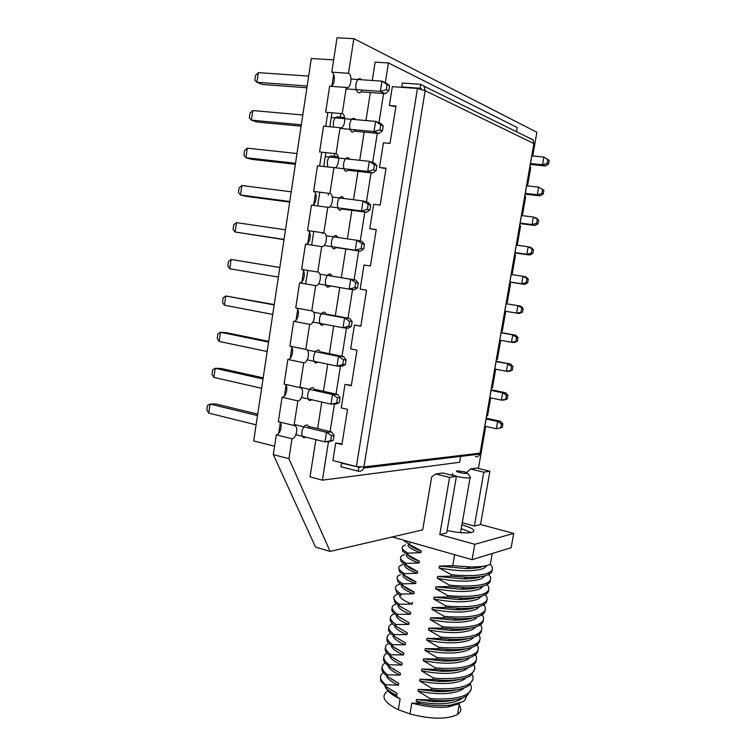 <?xml version="1.0" encoding="UTF-8"?>
<svg xmlns="http://www.w3.org/2000/svg" width="756" height="756" viewBox="0 0 756 756"><rect width="100%" height="100%" fill="white"/><g stroke="black" fill="none" stroke-linecap="round" stroke-linejoin="round"><path stroke-width="1.13" d="M361.699 79.758L360.347 78.7C358.25 78.388 356.785 80.212 355.972 84.181C355.528 88.679 356.388 91.533 358.552 92.752C359.96 93.12 361.16 92.223 362.162 90.068M355.755 119.646L354.299 118.399C352.135 118.059 350.633 119.921 349.782 123.984C349.348 128.303 350.179 131.062 352.268 132.243L355.811 129.881M344.623 117.549L337.904 116.953C335.711 116.622 334.19 118.465 333.349 122.491L333.481 127.074M349.839 159.232L348.299 157.787C346.078 157.437 344.528 159.327 343.64 163.476C343.215 167.634 344.008 170.289 346.031 171.432L349.499 169.372M338.272 156.709L332.016 156.038C329.758 155.689 328.198 157.569 327.32 161.68L327.669 166.934M343.971 198.526L342.345 196.862C340.068 196.494 338.471 198.431 337.554 202.665C337.129 206.662 337.885 209.214 339.831 210.329L343.205 208.552M338.121 237.516L336.429 235.636C334.095 235.258 332.46 237.233 331.506 241.551C331.09 245.398 331.818 247.855 333.689 248.932L336.949 247.42M332.309 276.224L330.57 274.107C328.18 273.719 326.498 275.732 325.505 280.145C325.099 283.84 325.789 286.203 327.594 287.252L330.722 285.985M326.516 314.628L324.749 312.285C322.311 311.878 320.582 313.938 319.552 318.446C319.155 321.99 319.816 324.267 321.536 325.278L324.532 324.239M320.752 352.75L318.966 350.17C316.48 349.754 314.704 351.852 313.645 356.454C313.249 359.856 313.882 362.058 315.535 363.031L318.37 362.2M315.006 390.587L313.23 387.752C310.697 387.337 308.883 389.482 307.786 394.169C307.399 397.448 307.994 399.555 309.573 400.51L312.247 399.858M309.289 428.142L307.531 425.061C304.961 424.636 303.099 426.819 301.965 431.61C301.587 434.757 302.154 436.788 303.666 437.705L306.161 437.223M499.782 340.238L500.595 340.909L497.391 359.327L496.361 359.875M504.734 311.718L505.537 312.445L502.324 330.967L501.304 331.468M509.724 283.046L510.517 283.831L507.276 302.457L506.265 302.91M514.732 254.205L515.526 255.037L512.266 273.776L511.264 274.182M519.778 225.194L520.563 226.082L517.284 244.925L516.48 245.133M524.844 196.021L525.628 196.966L522.377 215.649M529.947 166.679L530.721 167.681L527.546 185.9M311.755 205.15C316.235 205.764 318.049 192.685 313.655 191.419L317.463 165.781L333.897 167.634C338.442 169.202 340.635 155.093 336.051 153.695L319.58 151.956L323.53 126.148L340.077 127.688C344.594 129.522 346.806 115.299 342.241 113.636L325.656 112.209L329.635 86.212L346.39 87.46C350.86 89.331 352.967 75.165 348.488 73.266L331.78 72.16C335.721 73.738 334.899 85.749 330.826 86.297M331.78 72.16L337.034 37.8L353.836 38.632L348.488 73.266M532.753 155.963L536.873 132.262L353.836 38.632M491.457 388.111L492.487 387.526L495.671 369.211M486.571 416.197L487.611 415.554L490.682 397.864M478.406 468.455L485.721 426.393M273.303 454.621L288.915 458.684L291.996 438.745L276.327 434.832L273.303 454.621L315.517 547.042L330.107 551.417L422.717 529.871L431.676 476.932L435.749 473.984L449.574 477.433L456.416 476.384L442.714 472.982L435.749 473.984M288.915 458.684L330.107 551.417M276.327 434.832C280.457 434.738 283.056 423.549 279.314 421.961M294.037 425.534L297.845 400.907L282.073 397.269L278.331 421.716L294.906 425.722C298.714 427.112 296.144 438.622 291.996 438.745M282.073 397.269C286.326 397.373 288.83 385.636 284.842 384.237L300.652 387.771L284.086 384.057L287.856 359.421L303.742 362.776L299.905 387.592M297.845 400.907C302.05 400.992 304.573 389.16 300.652 387.771M287.856 359.421C292.175 359.752 294.623 347.665 290.521 346.276L290.323 346.201M305.811 349.357L309.676 324.352L293.687 321.291L289.888 346.116L306.435 349.518C310.48 350.907 308.004 363.078 303.742 362.776M293.687 321.291C298.072 321.839 300.463 309.402 296.239 308.013L312.266 310.971C316.424 312.351 314.005 324.882 309.676 324.352M295.738 307.872L299.565 282.857L315.668 285.626L311.765 310.829M299.565 282.857C304.006 283.651 306.341 270.828 302.003 269.457L318.134 272.113C322.415 273.483 320.043 286.401 315.668 285.626M301.635 269.344L305.481 244.131L321.697 246.598L317.766 272.009M305.481 244.131C309.988 245.171 312.266 231.95 307.805 230.589L324.05 232.952C328.444 234.303 326.138 247.637 321.697 246.598M307.569 230.514L311.453 205.112L327.773 207.276L323.814 232.876M313.551 191.381L330.013 193.47C334.521 194.812 332.281 208.571 327.773 207.276M333.897 167.634L329.909 193.441M340.077 127.688L336.051 153.695M346.295 87.422L342.241 113.636M328.491 441.608L322.396 480.164L459.686 462.285L460.697 456.397M322.396 480.164L310.036 476.875L315.876 439.623M516.509 131.752L517.236 127.528L388.433 62.956L375.137 62.153L372.254 80.486M370.364 92.525L365.97 120.554M364.156 132.102L359.724 160.3M357.985 171.376L353.534 199.735M351.871 210.338L347.391 238.877M345.804 249.017L341.306 277.669M339.756 287.526L335.314 315.828M333.717 325.987L329.37 353.704M327.726 364.156L323.464 391.287M321.782 402.031L317.615 428.595M388.433 62.956L385.305 82.725M383.594 93.517L378.964 122.755M377.291 133.339L372.68 162.474M371.035 172.85L366.443 201.89M364.827 212.058L360.253 240.994M358.675 250.964L354.11 279.796M352.551 289.614L348.034 318.181M346.465 328.047L342.005 356.274M340.436 366.197L336.014 394.084M334.445 404.044L330.079 431.61M342.014 443.923L335.692 442.997L332.895 460.555L356.388 466.565L364.08 466.906L480.06 453.156L479.824 454.101C478.898 456.161 477.395 457.021 475.316 456.681M335.692 442.997L341.92 444.528L347.543 409.346L341.268 407.909L345.01 384.369L351.37 385.343M345.01 384.369L351.313 385.74L356.993 350.141L350.661 348.875L354.441 325.052L360.839 326.063M354.441 325.052L360.81 326.242L366.565 290.209L360.158 289.123L363.995 265.016L370.421 266.036L376.252 229.569L369.779 228.662L376.223 229.748M369.779 228.662L373.653 204.262L380.155 205.093L386.051 168.182L379.503 167.463L385.985 168.597M379.503 167.463L383.434 142.771L390.011 143.413L395.974 106.048L389.359 105.519L392.355 86.666L417.463 88.461L425.137 90.701L424.116 86.25L420.752 84.322L420.119 88.244L401.701 86.94L402.315 83.047L420.752 84.322M530.504 138.414L533.207 139.973L533.925 143.81M480.107 452.91L533.878 143.546L425.137 90.701L363.74 468.049C362.549 470.563 360.697 471.602 358.174 471.186L358.76 467.548L360.385 467.038M358.174 471.186L340.947 466.745L341.523 463.135L342.562 463.022M359.875 467.416L341.523 463.135M389.359 105.519L395.87 106.7M421.555 89.312L420.119 88.244L421.168 88.754M402.683 87.403L401.701 86.94M500.746 427.622L501.379 423.993L502.863 423.889L502.23 427.509L496.333 428.746L502.23 427.509M501.379 423.993L497.599 421.489L500.576 421.3L502.863 423.889M486.089 418.966L497.599 421.489L496.333 428.746L484.842 426.195M547.76 159.639L543.885 157.05L542.543 164.704L547.089 163.466L547.76 159.639L549.158 160.281L548.487 164.099L545.341 165.97L530.334 164.449M547.089 163.466L548.487 164.099M505.773 398.951L506.416 395.293L507.89 395.275L507.248 398.913L504.309 400.019L501.341 400.094L507.248 398.913M549.158 160.281L543.885 157.05L531.827 155.878M530.504 163.494L542.543 164.704L545.341 165.97M526.62 185.796L538.622 187.129L543.885 190.266L538.622 187.129L537.289 194.736L540.105 195.832L525.174 194.112M525.307 193.366L537.289 194.736L541.816 193.508L543.224 194.056L540.105 195.832M506.416 395.293L502.627 392.78L501.341 400.094L489.793 397.675M491.164 389.794L505.584 392.751L502.627 392.78L491.06 390.408M496.049 361.68L510.621 364.042L512.946 366.499L511.481 366.433L507.673 363.92L506.388 371.262L509.336 371.357L512.303 370.156L506.388 371.262L494.783 368.994M486.231 418.162L500.576 421.3M538.659 220.072L533.386 217.029L536.221 217.993L538.659 220.072L537.998 223.842L534.908 225.515L520.052 223.606M520.147 223.067L532.063 224.589L533.386 217.029L521.451 215.536M537.242 219.59L536.58 223.379L532.063 224.589L534.908 225.515M536.58 223.379L537.998 223.842M533.452 249.697L528.179 246.749L531.043 247.543L533.452 249.697L532.791 253.449L529.729 255.018L514.959 252.929M515.016 252.589L526.866 254.271L528.179 246.749L516.31 245.105M532.035 249.31L531.373 253.071L526.866 254.271L529.729 255.018M531.373 253.071L532.791 253.449M528.283 279.153L523.01 276.299L525.892 276.923L528.283 279.153L527.622 282.886L524.588 284.36L509.884 282.073M509.913 281.95L521.706 283.774L523.01 276.299L511.207 274.504M526.847 278.851L526.195 282.583L521.706 283.774L524.588 284.36M526.195 282.583L527.622 282.886M523.143 308.439L517.869 305.679L520.771 306.133L523.143 308.439L522.49 312.143L519.476 313.523L516.565 313.107L522.49 312.143M504.838 311.132L516.565 313.107L517.869 305.679L506.123 303.732L520.771 306.133M518.03 337.554L516.575 337.412L512.757 334.88L515.677 335.173L518.03 337.554L517.378 341.24L514.392 342.525L511.462 342.27L517.378 341.24M501.115 332.574L515.677 335.173M499.792 340.143L511.462 342.27L512.757 334.88L501.077 332.791M496.125 361.264L510.621 364.042M505.584 392.751L507.89 395.275M542.487 189.699L541.816 193.508M543.885 190.266L543.224 194.056M511.481 366.433L510.839 370.109M516.575 337.412L515.923 341.107M521.697 308.212L521.045 311.935M512.946 366.499L512.303 370.156M305.698 283.916L307.777 270.355M311.661 245.076L313.759 231.412M317.671 205.934L319.779 192.166M323.729 166.49L325.855 152.617M329.824 126.734L331.978 112.757M278.671 433.443L280.287 422.878M284.407 395.983L286.042 385.333M290.191 358.231L291.835 347.505M296.012 320.204L297.666 309.384M301.672 283.226L303.742 269.694M307.607 244.462L309.478 232.272M313.589 205.396L315.45 193.262M319.618 166.027L321.735 152.183M325.694 126.356L327.83 112.398M331.912 85.749L333.642 74.428M333.661 59.866L311.311 58.524L253.685 440.899L274.579 446.248M344.377 117.52L344.471 116.906M322.292 233.576L322.434 232.678M328.236 195.076L328.52 193.262M334.237 156.275L334.653 153.544M340.276 117.161L340.833 113.513M257.503 415.583L210.017 404.063L207.503 405.414L206.842 409.922L208.703 413.107L256.104 424.834M208.703 413.107L210.017 404.063L215.696 403.95L257.72 414.108M263.012 378.973L215.233 368.304L212.682 369.788L212.03 374.333L213.901 377.405L261.614 388.3M213.901 377.405L215.233 368.304L220.894 368.427L263.183 377.858M306.898 87.781L262.445 84.464L256.917 82.291L307.172 86.004M301.115 126.176L256.945 122.028L251.398 120.138L301.323 124.797M295.369 164.288L251.493 159.318L245.927 157.702L295.52 163.287M268.578 342.099L220.478 332.281L217.908 333.916L217.246 338.48L219.145 341.457L267.161 351.493M219.145 341.457L220.478 332.281L226.129 332.659L268.692 341.334M274.173 304.951L225.77 295.993L223.162 297.779L222.491 302.381L224.419 305.235L272.746 314.411M224.419 305.235L225.77 295.993L274.239 304.545M279.815 267.52L231.1 259.45L228.463 261.378L227.783 266.017L229.739 268.758L278.378 277.055M229.739 268.758L231.1 259.45L279.824 267.482M285.494 229.815L236.467 222.633L233.793 224.712L233.122 229.38L235.097 232.007L284.048 239.416M236.467 222.633L235.097 232.007L284.01 239.652M291.221 191.816L241.873 185.541L239.17 187.781L238.49 192.487L240.493 194.991L289.765 201.493M241.873 185.541L240.493 194.991L246.069 196.343L289.671 202.107M243.895 155.311L245.927 157.702L247.316 148.185L244.585 150.576L243.895 155.311M296.995 153.544L247.316 148.185M249.348 117.87L251.398 120.138L252.797 110.556L250.038 113.098L249.348 117.87M302.806 114.969L252.797 110.556M254.838 80.155L256.917 82.291L258.325 72.642L255.537 75.345L254.838 80.155M308.665 76.11L258.325 72.642M330.741 440.398L331.506 435.617L334.076 435.437L333.32 440.2L330.164 441.485L324.995 441.882L333.32 440.2M331.506 435.617L326.507 432.319L331.667 431.988L334.076 435.437M294.207 424.485L326.507 432.319L324.995 441.882L295.917 434.691M387.138 84.606L381.96 81.157L380.344 91.41L386.325 89.728L387.138 84.606L389.595 85.749L388.782 90.862L385.286 93.64L361.084 91.835M386.325 89.728L388.782 90.862M336.732 402.627L337.497 397.807L340.058 397.769L339.293 402.57L336.108 404.006L330.958 404.129L339.293 402.57M389.595 85.749L386.892 83.472L381.96 81.157L351.039 79.03M346.068 88.877L380.344 91.41L385.286 93.64M331.251 117.482L375.609 121.404L380.57 123.398L383.226 125.817L380.759 124.834L375.609 121.404L374.003 131.572L378.964 133.491L354.933 131.232M339.964 128.397L374.003 131.572L379.956 129.919L382.423 130.892L378.964 133.491M337.497 397.807L332.479 394.49L330.958 404.129L301.568 397.42M314.619 389.312L337.62 394.443L332.479 394.49L299.962 387.233M307.106 349.971L338.499 356.378L343.611 356.605L346.087 359.809L343.536 359.705L338.499 356.378L336.968 366.084L342.09 366.244L345.312 364.647L342.761 364.562L336.968 366.084L307.229 359.865M308.817 426.46L331.667 431.988M376.923 165.583L374.437 164.742L369.306 161.33L374.286 163.022L376.923 165.583L376.119 170.61L372.699 173.039L348.837 170.336M323.729 166.471L367.709 171.423L369.306 161.33L325.25 156.586M374.437 164.742L373.634 169.788L367.709 171.423L372.699 173.039M373.634 169.788L376.119 170.61M370.657 205.027L368.163 204.347L363.041 200.945L368.059 202.334L370.657 205.027L369.864 210.017L366.49 212.275L342.789 209.138M329.701 206.766L361.462 210.962L363.041 200.945L332.338 197.042M368.163 204.347L367.369 209.346L361.462 210.962L366.49 212.275M367.369 209.346L369.864 210.017M364.439 244.169L361.935 243.64L356.832 240.257L361.878 241.353L364.439 244.169L363.655 249.121L360.319 251.209L336.779 247.647M324.182 245.492L355.263 250.198L356.832 240.257L326.12 235.759M361.935 243.64L361.141 248.601L355.263 250.198L360.319 251.209M361.141 248.601L363.655 249.121M358.278 283.018L355.755 282.631L350.68 279.266L355.745 280.06L358.278 283.018L357.493 287.923L354.195 289.85L349.121 289.123L354.97 287.554L357.493 287.923M332.29 276.176L355.745 280.06M318.56 283.906L349.121 289.123L350.68 279.266L319.892 274.163M352.154 321.565L349.622 321.319L344.566 317.974L349.659 318.484L352.154 321.565L351.379 326.431L348.119 328.189L343.016 327.754L348.847 326.205L351.379 326.431M326.356 314.175L349.659 318.484M312.899 322.037L343.016 327.754L344.566 317.974L313.608 312.247M320.468 351.89L343.611 356.605M337.62 394.443L340.058 397.769M380.759 124.834L379.956 129.919M383.226 125.817L382.423 130.892M343.536 359.705L342.761 364.562M349.622 321.319L348.847 326.205M355.755 282.631L354.97 287.554M346.087 359.809L345.312 364.647M409.875 541.967L409.459 544.471L404.167 540.89M409.459 544.471L421.205 550.935C415.488 548.96 411.5 546.881 409.242 544.679M402.268 548.402L402.636 551.237L407.73 554.743L407.994 553.146L420.912 552.655C411.85 549.81 405.925 545.974 408.826 544.358M420.912 552.655L421.205 550.935M407.994 553.146C401.219 549.319 400.34 546.607 405.348 545.01L405.462 544.972M407.73 554.743L419.457 561.254C413.929 559.308 410.007 557.219 407.692 554.989M400.567 558.448L401.124 561.585L406.01 564.997L406.274 563.4L419.164 562.974C410.366 560.139 404.365 556.189 407.021 554.488M419.164 562.974L419.457 561.254M406.274 563.4C399.518 559.459 398.658 556.633 403.685 554.932L404.488 554.696M406.01 564.997L417.709 571.555C412.389 569.627 408.542 567.539 406.161 565.299M397.165 578.472L398.166 582.271L402.57 585.428L402.835 583.849L415.668 583.556C407.427 580.769 401.285 576.611 403.449 574.758M415.668 583.556L415.961 581.837C410.858 579.928 407.087 577.858 404.658 575.609M402.835 583.849C396.135 579.672 395.312 576.62 400.368 574.711L400.491 574.664M402.57 585.428L414.222 592.09C409.317 590.209 405.632 588.159 403.165 585.919M395.482 588.452L396.72 592.61L400.86 595.605L401.115 594.046L413.929 593.81C406.01 591.088 399.763 586.817 401.672 584.908M413.929 593.81L414.222 592.09M401.115 594.046C394.443 589.746 393.64 586.58 398.714 584.568L400.33 584.048M393.791 598.412L395.293 602.948L399.149 605.764L399.404 604.214L412.2 604.053C404.592 601.379 398.242 597.004 399.933 595.048M412.2 604.053L412.493 602.315M399.404 604.214C392.761 599.792 391.977 596.522 397.061 594.405L398.317 593.961M399.149 605.764L410.763 612.521L400.255 606.52M392.118 608.353C391.353 609.771 391.939 611.415 393.895 613.286L397.439 615.894L397.703 614.373L410.461 614.269C403.175 611.642 396.739 607.219 398.204 605.187M410.461 614.269L410.763 612.521M397.703 614.373C391.079 609.827 390.313 606.444 395.416 604.224L396.342 603.864M397.439 615.894L409.034 622.708L398.828 616.82M388.773 628.179C387.96 629.852 388.764 631.78 391.173 633.963L394.046 636.108L394.292 634.615C387.724 629.824 386.996 626.223 392.128 623.794L395.738 626.015L395.993 624.503L408.731 624.465C401.748 621.886 395.246 617.416 396.503 615.299M408.731 624.465L409.034 622.708M395.993 624.503C389.397 619.835 388.66 616.338 393.772 614.023L394.415 613.749M392.515 623.624C390.351 621.602 389.652 619.816 390.446 618.276M395.738 626.015L407.314 632.876L397.476 627.159M394.292 634.615L407.011 634.643C400.302 632.12 393.734 627.565 394.821 625.41M407.011 634.643L407.314 632.876M394.046 636.108L405.594 643.016L396.182 637.525M387.11 638.055C386.278 639.869 387.185 641.948 389.85 644.31L392.345 646.182L392.6 644.698L405.292 644.792C398.856 642.326 392.222 637.695 393.148 635.512M405.292 644.792L405.594 643.016M392.6 644.698C386.051 639.793 385.352 636.079 390.493 633.556L390.654 633.481M392.345 646.182L403.874 653.127L394.906 647.883M454.299 699.914C448.45 701.426 441.324 701.974 432.914 701.559L416.528 699.508L416.216 701.303L420.232 703.553L411.831 703.08L409.969 713.966L398.308 709.704L400.141 698.865L394.471 695.095L396.72 695.359L397.051 693.384L385.598 686.316L385.844 684.823L398.45 685.163L398.752 683.367L387.289 676.28L387.526 674.824L400.151 675.108L400.453 673.303L388.971 666.263L389.217 664.808L401.861 665.025L402.164 663.229L390.654 656.227L390.899 654.762L403.572 654.923C397.401 652.513 390.72 647.816 391.504 645.596M403.572 654.923L403.874 653.127M492.232 553.505L490.313 564.345L487.318 565.393C483.32 566.49 477.631 567.009 470.251 566.953L452.731 565.696L439.434 566.083L439.104 567.964L451.181 574.645L450.916 576.148L467.68 577.357C475.373 577.423 481.307 576.866 485.503 575.666L488.508 574.569L489.208 575.146M481.487 566.991C477.546 568.021 472.32 568.54 465.8 568.531L439.434 566.083M487.185 565.431L483.566 568.436C473.955 571.734 459.138 571.574 439.104 567.964M490.219 564.392L491.154 565.412C493.186 568.03 492.836 570.213 490.105 571.971L488.215 572.944C485.872 574.154 480.901 575.014 473.294 575.524C463.522 575.666 456.151 575.373 451.181 574.645M479.682 577.234C475.59 578.359 470.137 578.907 463.315 578.888L437.648 576.469L450.916 576.148M437.648 576.469L437.327 578.34L449.376 585.078L449.111 586.58L465.101 587.733C473.114 587.828 479.313 587.223 483.698 585.919L486.703 584.775L487.034 582.876L486.41 583.169C484.057 584.416 479.087 585.324 471.479 585.9C461.718 586.08 454.356 585.805 449.376 585.078M485.324 575.722L481.77 578.642C472.141 582.082 457.323 581.978 437.327 578.34M488.537 574.409L489.208 575.155C491.428 577.943 491.126 580.277 488.31 582.158L487.034 582.876M477.886 587.459C473.634 588.678 467.945 589.264 460.81 589.226L435.872 586.845L449.111 586.58M435.872 586.845L435.55 588.697L447.571 595.482L447.316 596.994L462.511 598.1C470.865 598.213 477.32 597.561 481.884 596.153L484.898 594.953L485.239 593.063L484.605 593.365C482.252 594.67 477.272 595.624 469.665 596.238C459.913 596.475 452.551 596.219 447.571 595.482M483.443 585.995L479.975 588.82C470.336 592.402 455.528 592.364 435.55 588.697M486.779 584.341L487.251 584.861C489.661 587.837 489.415 590.323 486.505 592.317L485.239 593.063M476.091 597.665C471.678 598.979 465.753 599.612 458.306 599.555L434.095 597.193L447.316 596.994M434.095 597.193L433.774 599.026L445.775 605.868L445.511 607.389L459.903 608.438C468.616 608.58 475.344 607.881 480.079 606.369L483.103 605.121L483.434 603.231L482.81 603.543C480.438 604.894 475.458 605.896 467.86 606.558C458.098 606.841 450.737 606.605 445.775 605.868M481.563 596.248L478.179 598.988C468.522 602.712 453.723 602.721 433.774 599.026M485.031 594.244L485.286 594.537C487.903 597.694 487.714 600.34 484.709 602.466L483.434 603.231M474.286 607.843C469.722 609.26 463.56 609.931 455.792 609.856L432.319 607.522L445.511 607.389M432.319 607.522L432.007 609.345L443.98 616.235L443.715 617.765L457.295 618.767C466.376 618.928 473.369 618.191 478.274 616.556L481.307 615.261L481.648 613.381L481.014 613.702C478.633 615.1 473.643 616.149 466.055 616.858C456.274 617.179 448.913 616.972 443.98 616.235M479.682 606.492L476.393 609.128C466.726 612.993 451.927 613.059 432.007 609.345M483.32 604.186L483.32 604.186C486.155 607.531 486.013 610.328 482.914 612.587L481.648 613.381M472.5 618.011C467.766 619.533 461.358 620.241 453.279 620.137L430.551 617.841L443.715 617.765M430.551 617.841L430.24 619.636L442.194 626.573L441.929 628.113L454.677 629.068C464.137 629.257 471.404 628.482 476.478 626.724L479.521 625.373L479.852 623.502L479.219 623.842C476.819 625.288 471.829 626.384 464.25 627.14C454.441 627.499 447.089 627.31 442.194 626.573M477.783 616.716L474.607 619.249C464.931 623.246 450.132 623.379 430.24 619.636M481.534 614.004C484.388 617.454 484.256 620.345 481.118 622.689L479.852 623.502M470.676 628.16C465.781 629.786 459.138 630.532 450.746 630.4L428.784 628.123L441.929 628.113M428.784 628.123L428.472 629.899L440.408 636.892L440.143 638.442L452.06 639.34C461.897 639.576 469.438 638.754 474.673 636.873L477.735 635.475L478.066 633.604L477.433 633.953C475.014 635.446 470.015 636.599 462.455 637.393C452.608 637.799 445.256 637.629 440.408 636.892M475.883 626.922L472.831 629.342C463.135 633.49 448.346 633.67 428.472 629.899M479.795 623.851C482.63 627.385 482.479 630.353 479.332 632.763L478.066 633.604M468.38 638.461C463.334 640.077 456.615 640.804 448.214 640.634L427.017 638.395L440.143 638.442M427.017 638.395L426.715 640.152L438.631 647.183L438.357 648.742L449.423 649.602C459.676 649.876 467.491 649.007 472.878 647.004L475.949 645.548L476.28 643.687L475.647 644.046C473.199 645.596 468.21 646.786 460.659 647.627C450.765 648.072 443.422 647.93 438.631 647.183M473.974 637.119L471.054 639.425C461.34 643.706 446.56 643.942 426.715 640.152M478.057 633.679C480.882 637.299 480.712 640.341 477.546 642.817L476.28 643.687M466.074 648.742C460.876 650.349 454.082 651.048 445.681 650.85L425.259 648.639L438.357 648.742M425.259 648.639L424.957 650.377L436.845 657.465L436.581 659.034L446.758 659.827C457.408 660.158 465.516 659.251 471.092 657.115L474.173 655.613L474.503 653.742L473.87 654.11C471.394 655.717 466.395 656.955 458.864 657.843C448.922 658.334 441.58 658.202 436.845 657.465M472.065 647.297L469.287 649.48C459.553 653.893 444.783 654.195 424.957 650.377M476.412 643.611C479.124 647.249 478.907 650.34 475.77 652.853L474.503 653.742M463.74 659.005C458.419 660.602 451.549 661.283 443.129 661.037L423.502 658.863L436.581 659.034M423.502 658.863L423.209 660.593L435.078 667.718L434.804 669.296L444.131 670.043C454.895 670.44 463.286 669.495 469.306 667.198L472.396 665.649L472.727 663.787L472.094 664.165C469.599 665.819 464.59 667.104 457.078 668.03C447.07 668.569 439.737 668.465 435.078 667.718M470.147 657.455L467.52 659.515C457.767 664.07 442.997 664.429 423.209 660.593M474.806 653.553C477.367 657.219 477.093 660.319 474.003 662.87L472.727 663.787M461.406 669.258C455.934 670.837 448.998 671.489 440.587 671.205L421.753 669.06L434.804 669.296M421.753 669.06L421.461 670.78L433.301 677.952L433.027 679.531L441.476 680.23C452.447 680.702 461.122 679.72 467.52 677.263L470.629 675.666L470.96 673.804L470.317 674.191C467.803 675.902 462.795 677.234 455.301 678.198C445.237 678.784 437.913 678.699 433.301 677.952M468.219 667.605L465.753 669.523C455.991 674.22 441.23 674.645 421.461 670.78M473.19 663.485C475.609 667.151 475.297 670.279 472.226 672.868L470.96 673.804M459.043 679.493C453.449 681.052 446.446 681.676 438.026 681.354L420.005 679.238L433.027 679.531M420.005 679.238L419.712 680.948L431.534 688.168L431.26 689.746L438.82 690.389C450.056 690.946 459.034 689.926 465.753 687.308L468.862 685.654L469.192 683.802L468.55 684.199C466.017 685.957 461.009 687.346 453.515 688.357C443.422 688.981 436.099 688.914 431.534 688.168M466.291 677.735L463.986 679.521C454.214 684.36 439.453 684.832 419.712 680.948M471.564 673.388C473.861 677.064 473.492 680.22 470.468 682.838L469.192 683.802M456.671 689.718C450.954 691.258 443.885 691.834 435.475 691.466L418.266 689.387L431.26 689.746M418.266 689.387L417.974 691.107L429.767 698.374L429.502 699.933L436.155 700.51C447.732 701.162 457.002 700.103 463.986 697.334L467.095 695.633L467.425 693.781L466.783 694.188C464.241 695.992 459.232 697.429 451.738 698.487C441.636 699.158 434.313 699.12 429.767 698.374M464.165 687.922L462.228 689.491C452.438 694.471 437.686 695.01 417.974 691.107M469.93 683.273C472.113 686.958 471.706 690.133 468.711 692.789L467.425 693.781M416.528 699.508L429.502 699.933M462.388 697.968L460.48 699.432C450.67 704.535 435.91 705.159 416.216 701.303M467.331 694.31L464.921 700.217L462.7 701.729L450.623 705.121C440.682 706.113 430.551 705.594 420.232 703.553M411.831 703.08C424.995 706.69 437.072 707.994 448.062 706.973L459.667 703.562M458.684 704.516C461.821 708.429 461.434 711.736 457.512 714.439L456.86 714.836C446.21 719.551 430.58 719.268 409.969 713.966M398.308 709.704C384.398 702.73 380.627 696.682 386.996 691.532M386.977 689.604C389.198 692.798 393.583 695.889 400.141 698.865M396.72 695.359C389.775 692.08 385.881 688.924 385.031 685.881M397.051 693.384L389.964 689.245M380.75 681.08L380.495 677.14M384.936 685.815C385.447 688.773 388.631 691.872 394.471 695.095M385.598 686.316L380.759 681.099M385.844 684.823C379.644 679.72 378.832 675.694 383.396 672.736M398.45 685.163C392.988 682.952 386.24 678.028 386.628 675.798M398.752 683.367L391.23 678.926M387.289 676.28L386.08 675.363C382.536 672.453 381.222 669.863 382.139 667.576M387.526 674.824C381.232 669.759 380.457 665.8 385.182 662.946M400.151 675.108C394.462 672.821 387.733 667.983 388.234 665.734M400.453 673.303L392.43 668.587M388.971 666.263L387.299 665.006C384.076 662.284 382.905 659.875 383.793 657.758M389.217 664.808C382.82 659.771 382.082 655.887 386.987 653.137M401.861 665.025C395.927 662.672 389.236 657.918 389.86 655.669M402.164 663.229L393.659 658.24M390.654 656.227L388.565 654.649C385.626 652.116 384.587 649.876 385.447 647.92M390.899 654.762C384.407 649.763 383.708 645.955 388.811 643.318M398.866 568.465L399.631 571.923L404.29 575.221L404.555 573.634L417.416 573.275C408.883 570.459 402.806 566.405 405.235 564.619M417.416 573.275L417.709 571.555M404.555 573.634C397.826 569.58 396.985 566.641 402.022 564.827L403.534 564.392M404.29 575.221L415.961 581.837M454.63 554.696L452.731 565.696M471.413 532.555L461.255 528.671M461.907 524.862L461.925 524.862C472.576 527.971 476.1 530.447 472.491 532.271C467.227 533.509 458.769 532.923 447.117 530.504M460.688 531.922L461.141 532.697M456.416 476.384L446.711 532.895L439.794 534.605L474.768 544.301L513.711 533.405L480.542 524.532L474.399 526.044L462.275 522.783M466.556 472.434L470.572 468.956L483.802 472.169L474.399 526.044M470.572 468.956L476.752 468.058L489.879 471.234L480.542 524.532M483.802 472.169L489.879 471.234M513.711 533.405L511.15 547.713L472.084 559.667L392.269 536.958M474.768 544.301L472.084 559.667M439.794 534.605L449.574 477.433M462.795 688.366L463.144 688.886M471.016 689.481L467.095 695.633M464.297 678.368L464.76 679.02M472.765 679.625L468.862 685.654M474.503 669.759L470.629 675.666M468.89 657.852L469.202 658.363M476.252 659.865C476.233 662.048 474.948 663.966 472.396 665.649M470.43 647.788L470.865 648.44M478.009 649.952C478 652.088 476.724 653.978 474.173 655.613M471.952 637.705L472.519 638.499M479.758 640.02C479.776 642.118 478.51 643.961 475.949 645.548M473.445 627.603L474.173 628.538M481.515 630.069C481.553 632.129 480.296 633.925 477.735 635.475M474.919 617.491L475.817 618.559M483.282 620.09C483.339 622.112 482.082 623.87 479.521 625.373M476.658 607.635L477.452 608.552M485.04 610.101C485.125 612.077 483.878 613.796 481.307 615.261M478.397 597.769L479.077 598.516M486.807 600.084C486.921 602.022 485.683 603.704 483.103 605.121M480.136 587.875L480.693 588.461M488.584 590.049C488.716 591.948 487.488 593.583 484.898 594.953M490.351 579.994C490.512 581.846 489.302 583.443 486.703 584.775M492.128 569.911C492.317 571.734 491.107 573.284 488.508 574.569L488.839 572.67M452.693 473.823C451.171 474.371 452.693 475.25 457.276 476.469C462.653 477.707 466.83 478.189 469.797 477.924L470.638 477.612L470.062 476.8M459.553 472.519C463.683 473.417 466.357 473.653 467.567 473.218L464.439 471.791L457.465 470.875C455.622 471.082 456.312 471.631 459.553 472.519M417.463 88.461L356.388 466.565M359.402 78.633L360.347 78.7M353.364 118.314L354.299 118.399M347.382 157.683L348.299 157.787M341.447 196.749L342.345 196.862M335.56 235.513L336.429 235.636M329.72 273.965L330.57 274.107M323.927 312.133L324.749 312.285M318.181 350.009L318.966 350.17M312.483 387.592L313.23 387.752M306.823 424.881L307.531 425.061M294.16 425.543L294.906 425.722M290.521 346.276L306.435 349.518M296.239 308.013L312.266 310.971M302.003 269.457L318.134 272.113M307.805 230.589L324.05 232.952M313.655 191.419L330.013 193.47M533.963 143.574L480.154 453.156M479.824 454.101L363.74 468.049M424.116 86.25L533.207 139.973M465.8 568.531L470.251 566.953M463.315 578.888L467.68 577.357M460.81 589.226L465.101 587.733M458.306 599.555L462.511 598.1M455.792 609.856L459.903 608.438M453.279 620.137L457.295 618.767M450.746 630.4L454.677 629.068M448.214 640.634L452.06 639.34M445.681 650.85L449.423 649.602M443.129 661.046L446.777 659.837M440.587 671.215L444.131 670.043M438.026 681.354L441.476 680.22M435.475 691.475L438.82 690.379M432.914 701.568L436.155 700.51M448.062 706.973L450.623 705.121M459.393 703.741L457.512 714.439M461.245 698.346L461.141 698.988M463.022 688.3L462.889 689.066M464.798 678.217L464.638 679.105M466.575 668.124L466.405 669.126M468.361 658.003L468.162 659.119M470.147 647.873L469.93 649.092M471.942 637.714L471.706 639.047M473.738 627.527L473.473 628.983M475.533 617.331L475.259 618.899M477.338 607.106L477.036 608.788M479.143 596.862L478.822 598.657M486.76 584.464L487.251 584.861M480.948 586.599L480.618 588.508M482.763 576.318L482.404 578.34M490.02 564.477L491.154 565.403M484.558 566.149L484.199 568.143M470.052 477.877L460.565 532.64M467.567 473.218L470.638 477.612"/></g></svg>
